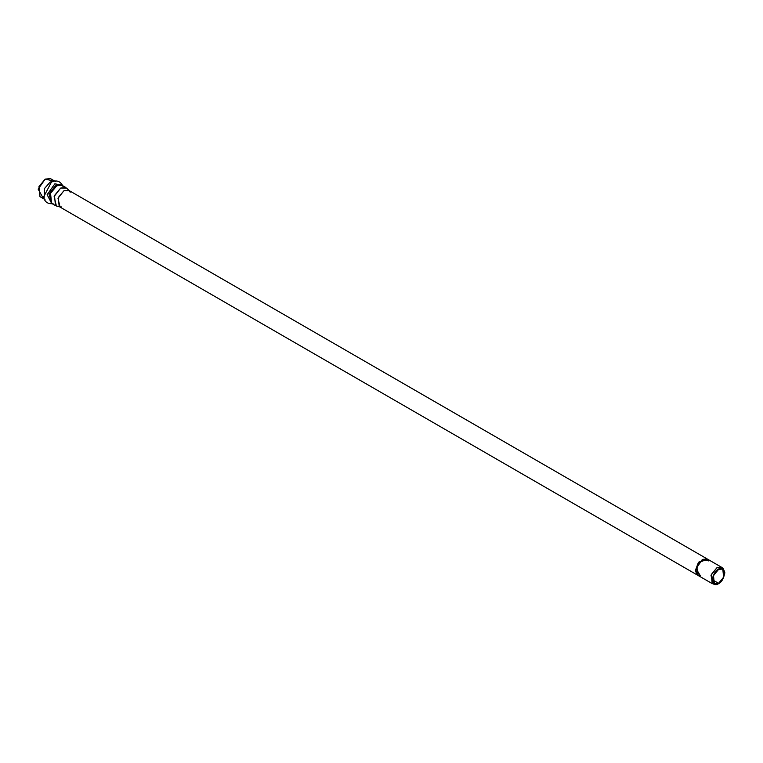 <?xml version="1.0" encoding="UTF-8"?>
<svg xmlns="http://www.w3.org/2000/svg" width="763" height="763" viewBox="0 0 763 763"><rect width="100%" height="100%" fill="white"/><g stroke="black" fill="none" stroke-linecap="round" stroke-linejoin="round"><path stroke-width="1.14" d="M712.194 583.6L711.297 574.529L716.905 567.748L721.617 567.281L707.167 558.936L702.456 559.403L696.838 566.184L697.744 575.254L712.194 583.6M707.167 558.926L698.412 562.436L695.341 570.695L695.78 570.943L698.851 562.684L707.377 559.05L698.994 562.512L695.78 570.943L695.341 570.695L698.565 562.245L706.729 558.669L68.622 190.273L63.911 190.74L58.293 197.522L59.199 206.592L697.306 575.006L695.341 570.695L697.735 575.264L695.78 570.943L700.253 575.636L696.066 568.588L702.456 559.403L708.741 560.919M42.585 197.092L38.15 189.119L45.179 179.105L52.084 180.64M718.555 583.323L723.61 577.21L722.799 569.026L718.555 569.456L713.491 575.569L714.302 583.743L718.555 583.323L712.547 579.851L718.555 583.323C715.713 585.355 713.71 584.2 712.547 579.851C713.71 574.167 715.713 570.695 718.555 569.456C721.388 567.414 723.391 568.578 724.554 572.918C723.391 578.612 721.388 582.074 718.555 583.323M718.555 583.657C721.531 582.36 723.629 578.716 724.85 572.746C723.629 568.197 721.531 566.985 718.555 569.112C715.57 570.419 713.472 574.053 712.251 580.023C713.472 584.582 715.57 585.793 718.555 583.657L714.845 584.41L712.966 576.246L718.555 569.112L723.648 569.169L723.562 577.906L718.555 583.657M723.219 569.332L722.904 568.616M723.648 569.169L722.303 567.806L716.905 567.748L711.002 575.292L712.995 583.924L714.845 584.41M61.698 206.964L59.991 206.916L57.998 198.285L63.911 190.74L69.299 190.798L70.196 192.257M69.299 190.798L66.667 188.127L60.697 188.06L54.154 196.415L56.367 205.972L59.991 206.916M43.653 196.902L51.379 182.185L52.447 181.661L51.379 182.185L43.653 196.902C44.483 201.499 47.201 203.769 51.808 203.721L47.144 194.689L54.879 183.797L62.432 185.314L54.879 183.797L47.144 194.689L51.808 203.721L53.038 203.587L51.541 203.339L55.48 205.609L54.488 195.566L60.697 188.06L65.914 187.545L61.975 185.275L56.758 185.791L50.549 193.297L51.541 203.339L50.549 193.297L56.758 185.791L61.975 185.275M62.394 185.514L55.899 185.037L48.994 194.145L51.97 203.587L48.994 194.145L55.899 185.037L62.394 185.514M54.335 181.089L50.224 182.014L44.435 188.595L44.101 198.819L44.435 188.595L50.224 182.014L54.335 181.089M55.432 181.499L50.396 178.59L45.179 179.105L38.97 186.611L39.972 196.654L45.007 199.563M697.525 575.121L699.805 575.378M714.302 583.743L712.957 582.97M62.938 186.449L62.432 185.314C60.172 181.298 56.843 180.078 52.447 181.661L52.485 181.642"/></g></svg>
